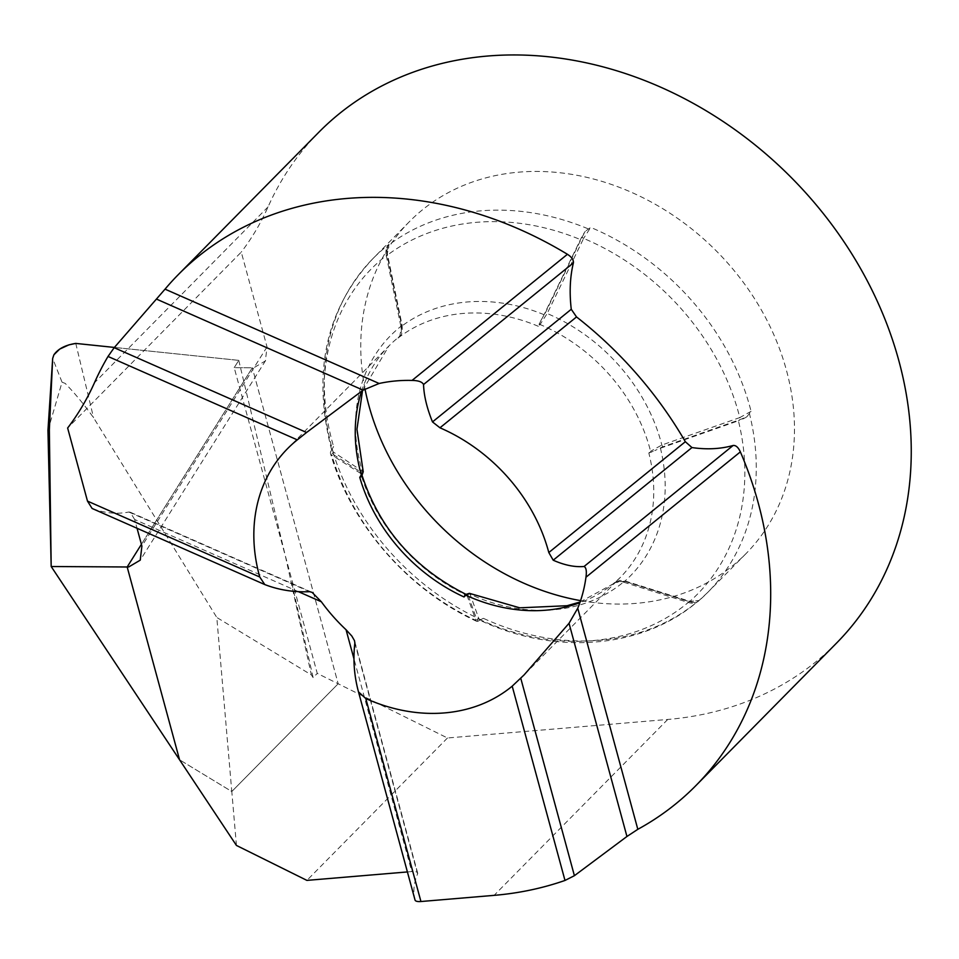 <?xml version="1.0" encoding="UTF-8"?>
<svg xmlns="http://www.w3.org/2000/svg" width="959" height="959" viewBox="0 0 959 959"><rect width="100%" height="100%" fill="white"/><g stroke="black" fill="none" stroke-linecap="round" stroke-linejoin="round"><path stroke-width="0.72" stroke-dasharray="4.79 3.6" d="M141.405 544.328L252.313 367.765L234.2 367.657L238.767 360.368L114.385 347.434L238.767 360.368L234.2 367.657L252.313 367.765L141.405 544.328L252.313 367.765L253.907 367.705L265.367 360.944L267.034 346.906L241.272 252.097L67.633 428.014M238.767 360.368L285.422 556.196L317.261 673.398L338.167 683.767L252.313 367.765L338.167 683.767L447.469 737.986L667.74 719.454A363.665 299.699 -135.4 0 0 836.428 643.213M623.674 582.197L688.514 602.528A20.786 11.748 49.1 0 0 695.826 602.755L690.564 602.012L625.724 581.669L618.867 581.502A20.786 11.748 -130.9 0 1 623.674 582.197A169.731 139.882 -135.4 0 0 660.439 448.225A20.786 7.037 -13.8 0 0 654.793 450.622L662.729 446.834L740.696 419.371L746.893 416.745L751.077 411.339A236.382 194.809 -135.4 0 0 749.962 407.107A236.382 194.809 -135.4 0 0 590.696 227.391L585.266 231.359L582.005 237.352L545.575 312.454L541.068 320.186A20.786 5.215 112.5 0 0 544.041 314.708L580.471 239.606A20.786 5.215 -67.5 0 1 585.266 231.359M360.692 473.446L331.706 454.986A20.786 6.533 163.4 0 1 330.507 453.547A20.786 6.533 163.4 0 1 330.687 451.761L332.054 453.763L361.04 472.224L361.951 475.256A20.786 6.533 -16.6 0 0 361.879 474.885A20.786 6.533 -16.6 0 0 360.692 473.446A169.731 139.882 -135.4 0 0 466.997 595.383A20.786 4.651 115.1 0 0 466.278 594.484A20.786 4.651 115.1 0 0 465.798 594.376L468.028 594.94L476.971 619.982L478.289 621.06L483.384 618.327A236.382 194.809 -135.4 0 0 699.243 600.166L697.9 601.617M587.951 228.745A236.382 194.809 -135.4 0 0 387.999 245.576L389.03 244.353A236.382 194.809 -135.4 0 0 372.931 258.618A236.382 194.809 -135.4 0 0 332.365 442.243A236.382 194.809 -135.4 0 0 333.552 446.474L330.687 451.761M363.209 471.732L333.037 451.797L332.09 449.256A236.382 194.809 -135.4 0 0 480.651 619.646L480.183 619.922M364.983 388.934A236.382 194.809 44.6 0 1 409.385 221.685A236.382 194.809 44.6 0 1 621.696 188.24A236.382 194.809 44.6 0 1 786.416 370.174A236.382 194.809 44.6 0 1 745.838 553.799A236.382 194.809 44.6 0 1 580.579 600.634M407.407 871.935L411.759 871.563L353.943 658.773M298.489 591.703L134.668 519.514L137.053 528.277M134.668 519.514L130.16 512.178L128.83 512.022C116.926 514.396 104.675 513.209 92.1 508.462M318.808 132.27A363.665 299.699 -135.4 0 0 268.076 206.868A322.104 265.451 44.6 0 1 241.272 252.097M236.441 845.442L231.79 791.523L179.573 759.804L231.79 791.523L338.167 683.767L231.79 791.523L216.794 617.464L311.351 674.92L285.422 556.196L234.2 367.657M447.469 737.986L306.904 880.386M415.043 900.045A311.711 101.774 164.8 0 1 417.573 873.901A10.393 3.392 -15.2 0 0 417.656 873.026A10.393 3.392 -15.2 0 0 411.759 871.563M387.999 245.576L389.03 244.353L387.076 254.938L401.701 325.748A169.731 139.882 -135.4 0 0 362.022 470.258A1.558 1.427 -57.5 0 1 361.04 472.224M466.997 595.383L475.94 620.425A230.292 189.786 44.6 0 1 331.706 454.986M544.041 314.708A169.731 139.882 -135.4 0 0 400.958 326.743L386.345 255.933A230.292 189.786 44.6 0 1 580.471 239.606M660.439 448.225L738.406 420.761A230.292 189.786 44.6 0 1 688.514 602.528M478.289 621.06A20.786 4.651 -64.9 0 1 476.647 621.324A20.786 4.651 -64.9 0 1 475.94 620.425M746.893 416.745A20.786 7.037 166.2 0 1 738.406 420.761M400.958 326.743A20.786 11.688 -127.3 0 1 401.294 331.946L401.569 324.574L386.957 253.763L386.609 248.069A20.786 11.688 52.7 0 0 386.345 255.933M361.951 475.256L361.399 476.647M464.683 595.119L465.798 594.376M618.867 581.502L615.522 582.437L612.753 584.451L614.515 582.676A163.641 134.871 44.6 0 1 579.835 602.767M541.068 320.186L538.335 326.3L540.085 324.526A163.641 134.871 44.6 0 1 649.926 448.764A163.641 134.871 44.6 0 1 650.586 451.269L648.835 453.044A163.641 134.871 44.6 0 1 620.077 577.666L612.753 584.451A163.641 134.871 44.6 0 0 620.077 577.666L524.153 674.848M648.835 453.044L654.793 450.622M538.335 326.3A163.641 134.871 44.6 0 0 397.997 338.107L399.843 336.237A1.558 1.283 44.6 0 1 399.747 336.333L397.997 338.107L400.167 335.41L401.294 331.946M386.609 248.069L388.011 245.576M745.838 553.799L707.634 592.506A236.382 194.809 -135.4 0 1 698.176 601.353L695.826 602.755M291.764 582.808L313.125 677.593L317.261 673.398M313.125 677.593L311.351 674.92M47.95 430.387L62.047 382.197L52.673 358.426M62.047 382.197L65.164 383.384C74.502 392.878 83.96 404.314 93.55 417.68L216.794 617.464M75.773 343.418L93.55 417.68M267.034 346.906L141.896 546.127M332.054 453.763A1.558 1.427 -57.5 0 0 333.037 451.797A230.292 189.786 44.6 0 1 331.898 447.709A230.292 189.786 44.6 0 1 387.076 254.938A1.558 0.839 -11.7 0 0 387.46 254.231C387.112 247.818 387.556 244.617 388.791 244.653M662.729 446.834L661.842 445.036A169.731 139.882 -135.4 0 0 661.147 442.387A169.731 139.882 -135.4 0 0 547.181 313.509L583.611 238.407A230.292 189.786 44.6 0 1 739.809 417.573L661.842 445.036L650.586 451.269A1.558 1.283 44.6 0 0 651.257 452.264M667.74 719.454L494.101 895.358M697.84 601.665L707.634 592.506A236.382 194.809 -135.4 0 0 749.566 414.12M128.83 512.022L309.625 591.691M268.076 206.868L94.438 382.785M354.854 643.057L417.573 873.901M361.591 391.2A163.641 134.871 44.6 0 1 388.91 345.971A163.641 134.871 44.6 0 1 399.747 336.333L401.701 325.748A1.558 0.839 -11.7 0 0 402.073 325.041L387.46 254.231A1.558 0.839 -11.7 0 0 386.957 253.763M476.971 619.982A1.558 1.486 160.3 0 1 479.056 619.274L470.114 594.244A169.731 139.882 -135.4 0 0 624.453 581.25L689.293 601.593A230.292 189.786 44.6 0 1 479.056 619.274L479.776 620.161C556.783 656.507 644.544 648.008 698.811 600.55L699.243 600.166M615.522 582.437A1.558 1.283 44.6 0 0 614.515 582.676L624.453 581.25A1.558 0.947 107.4 0 1 625.22 581.034A1.558 0.947 107.4 0 1 625.724 581.669M468.028 594.94A1.558 1.486 160.3 0 1 470.114 594.244L469.383 593.345M539.186 323.71A1.558 1.283 44.6 0 0 540.085 324.526L547.181 313.509L545.575 312.454M483.384 618.327L480.207 619.898M580.111 602L619.574 580.375L625.22 581.034L690.06 601.365A1.558 0.947 107.4 0 0 689.293 601.593L698.811 600.55L690.06 601.365A1.558 0.947 107.4 0 1 690.564 602.012M409.385 221.685L372.931 258.618C326.468 308.39 312.382 370.893 330.663 446.151L331.85 450.334L333.552 446.474M751.077 411.339L739.809 417.573L740.696 419.371M582.005 237.352L583.611 238.407L590.696 227.391M400.167 335.41A1.558 1.283 44.6 0 1 399.843 336.237C401.857 335.326 402.6 331.586 402.073 325.041A1.558 0.839 -11.7 0 0 401.569 324.574M265.631 360.524L140.505 559.744M130.7 512.418L312.742 592.638M417.656 873.026L354.374 640.121M362.538 390.541L388.91 345.971L287.508 448.692M361.879 474.885L362.154 475.796M465.642 594.184L466.278 594.484M476.647 621.324C407.875 589.713 351.03 524.405 330.507 453.547"/><path stroke-width="1.44" d="M137.053 528.277L141.896 546.127L140.242 560.164L128.77 566.925L127.175 566.985L141.405 544.328L127.175 566.985L51.187 566.517L47.95 430.387L52.673 358.426L53.896 354.794C58.079 348.812 65.38 345.024 75.773 343.418L114.385 347.434L75.773 343.418L68.916 344.856L59.686 349.1L53.896 354.794L52.673 358.426L49.353 429.884L51.187 566.517L127.175 566.985L179.573 759.804L127.175 566.985L141.405 544.328M362.538 390.541L356.952 429.26L363.221 471.732L361.579 476.479L359.769 477.366L363.209 471.744M691.954 447.565L553.199 560.2L548.812 552.54A163.641 134.871 -135.4 0 0 548.524 551.497A163.641 134.871 -135.4 0 0 439.965 427.798L432.497 421.924L571.264 309.277L576.527 316.938A363.665 299.699 44.6 0 1 685.337 441.715L691.954 447.565C706.771 449.711 720.485 449.028 733.108 445.491C735.817 445.156 738.238 447.278 740.36 451.881L585.961 577.222C586.824 571.144 586.189 567.572 584.067 566.493L733.108 445.491M553.199 560.2C564.479 565.199 574.765 567.296 584.067 566.493M585.961 577.222A163.641 134.871 44.6 0 1 577.75 608.234L637.819 829.319A363.665 299.699 -135.4 0 0 695.862 785.625A363.665 299.699 -135.4 0 0 758.281 503.115A363.665 299.699 -135.4 0 0 740.36 451.881M637.819 829.319L626.946 836.476L569.035 623.29L577.75 608.234M569.035 623.29L524.153 674.848L512.202 686.164A163.641 134.871 -135.4 0 1 365.799 698.548L358.486 691.859C354.147 675.867 352.936 659.6 354.854 643.057L354.506 640.696L351.833 636.045L346.055 629.739A163.641 134.871 44.6 0 1 321.349 601.773L298.489 591.703M264.792 584.57L92.1 508.462L87.485 501.101L67.633 428.014A322.104 265.451 -135.4 0 0 94.438 382.785A363.665 299.699 44.6 0 1 108.019 356.448L114.181 347.697L306.58 432.473L297.314 439.869A163.641 134.871 -135.4 0 0 287.508 448.692A163.641 134.871 -135.4 0 0 259.421 575.82A163.641 134.871 -135.4 0 0 259.745 577.006L264.792 584.57C278.853 589.989 293.79 592.362 309.625 591.691L312.095 592.374L321.349 601.773M695.862 785.625L836.428 643.213A363.665 299.699 -135.4 0 0 898.847 360.716A363.665 299.699 -135.4 0 0 645.431 80.808A363.665 299.699 -135.4 0 0 318.808 132.27L178.242 274.67A363.665 299.699 -135.4 0 0 165.044 289.15L379.129 383.48A163.641 134.871 44.6 0 1 412.046 380.435L567.428 254.291A363.665 299.699 -135.4 0 0 178.242 274.67M626.946 836.476L574.405 875.687L564.995 880.446A363.665 299.699 44.6 0 1 494.101 895.358L420.941 901.52A10.393 3.392 164.8 0 1 415.043 900.057A10.393 3.392 164.8 0 1 415.043 900.045L358.486 691.859L415.043 900.057M580.579 600.634A236.382 194.809 44.6 0 1 368.819 405.309A236.382 194.809 44.6 0 1 364.983 388.934M51.187 566.517L236.441 845.442L306.904 880.386L407.407 871.935M114.181 347.697L165.044 289.15M567.428 254.291C571.72 257.048 573.71 259.913 573.386 262.886C570.018 276.911 569.298 292.375 571.264 309.277M573.386 262.886L423.554 384.523C423.89 395.552 426.875 408.019 432.497 421.924M306.58 432.473L363.101 390.145L156.437 299.076M423.554 384.523C422.224 381.874 418.388 380.519 412.046 380.435M379.129 383.48L363.101 390.145M579.835 602.767A163.641 134.871 44.6 0 1 465.786 595.191L464.036 596.966L465.798 594.376M361.591 391.2A163.641 134.871 44.6 0 0 360.824 473.099A163.641 134.871 44.6 0 0 361.519 475.592A1.558 1.283 44.6 0 1 361.399 476.647M464.036 596.966A163.641 134.871 44.6 0 1 359.769 477.366M353.943 658.773L346.055 629.739M87.485 501.101L259.745 577.006M297.314 439.869L108.019 356.448M520.761 678.253L574.405 875.687M564.995 880.446L512.202 686.164M365.799 698.548L420.941 901.52M576.527 316.938L439.965 427.798M548.812 552.54L685.337 441.715M580.111 602L567.105 605.716L519.766 607.826L469.383 593.333L465.786 595.191A1.558 1.283 44.6 0 0 464.683 595.119M361.879 474.885C379.308 528.409 414.108 568.267 466.278 594.484M469.395 593.345L465.079 594.64"/></g></svg>
